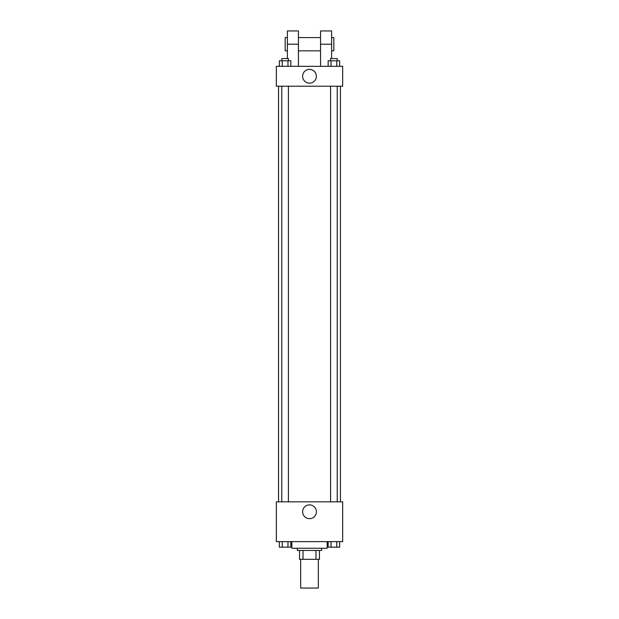 <?xml version="1.0" encoding="UTF-8"?>
<svg xmlns="http://www.w3.org/2000/svg" width="619" height="619" viewBox="0 0 619 619"><rect width="100%" height="100%" fill="white"/><g stroke="black" fill="none" stroke-linecap="round" stroke-linejoin="round"><path stroke-width="0.93" d="M300.656 559.313L300.656 588.05L318.344 588.05L318.344 559.313M315.984 550.469L315.984 559.313L299.55 559.313L299.55 550.469M315.984 559.313L319.45 559.313L319.45 550.469L319.45 559.313M321.656 548.256L321.656 550.469L297.344 550.469L297.344 548.256M303.016 550.469L303.016 559.313M291.812 541.625L291.812 548.256L327.188 548.256L327.188 541.625M342.663 541.625L276.337 541.625L276.337 501.831L342.663 501.831L342.663 541.625M316.386 511.781A6.886 6.886 0 0 1 306.057 517.739A6.886 6.886 0 0 1 306.057 505.816A6.886 6.886 0 0 1 316.386 511.781M340.45 86.219L340.45 501.831M330.592 501.831L330.592 86.219M288.408 86.219L288.408 501.831M342.663 86.219L276.337 86.219L276.337 66.318L342.663 66.318L342.663 86.219L276.337 86.219M339.653 541.625L339.653 547.15L328.163 547.15L328.163 541.625M336.775 541.625L336.775 547.15M331.033 541.625L331.033 547.15M337.223 547.15L330.592 547.173M290.837 541.625L290.837 547.15L279.347 547.15L279.347 541.625M287.967 541.625L287.967 547.15M282.225 541.625L282.225 547.15M288.408 547.15L281.777 547.173M339.653 66.318L339.653 60.794L328.163 60.794L328.163 66.318M336.775 60.794L336.775 66.318M331.033 60.794L331.033 66.318M330.592 60.794L330.592 58.581L337.223 58.581L337.223 60.794M290.837 66.318L290.837 60.794L279.347 60.794L279.347 66.318M287.967 60.794L287.967 66.318M282.225 60.794L282.225 66.318M281.777 60.794L281.777 58.581L288.408 58.581L288.408 60.794M302.614 76.269A6.886 6.886 0 0 1 312.943 70.311A6.886 6.886 0 0 1 312.943 82.234A6.886 6.886 0 0 1 302.614 76.269M320.557 66.318L320.557 44.212L331.606 44.212L331.606 30.95L320.557 30.95L320.557 44.212M320.557 37.581L298.443 37.581M287.394 58.581L287.394 44.212L298.443 44.212L298.443 66.318M298.443 44.212L298.443 30.95L287.394 30.95L287.394 44.212M331.606 58.581L331.606 44.212M331.606 50.843L333.819 50.843L333.819 37.581L331.606 37.581M287.394 37.581L285.181 37.581L285.181 50.843L287.394 50.843M278.55 86.219L278.55 501.831M337.223 501.831L337.223 86.219M281.777 86.219L281.777 501.831M320.557 50.843L298.443 50.843"/></g></svg>
